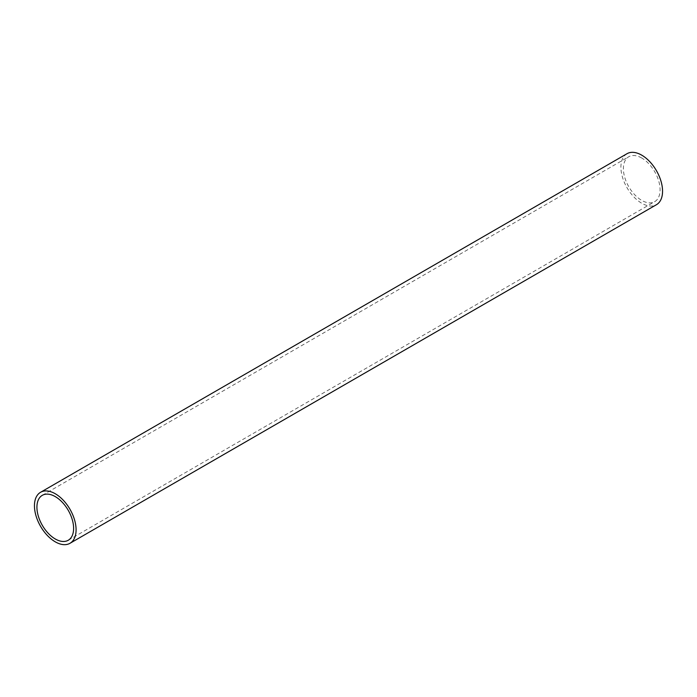 <?xml version="1.0" encoding="UTF-8"?>
<svg xmlns="http://www.w3.org/2000/svg" width="697" height="697" viewBox="0 0 697 697"><rect width="100%" height="100%" fill="white"/><g stroke="black" fill="none" stroke-linecap="round" stroke-linejoin="round"><path stroke-width="0.52" stroke-dasharray="3.48 2.61" d="M627.012 153.706A29.44 16.998 -120 0 0 622.499 177.299A29.44 16.998 -120 0 0 641.728 203.245A29.44 16.998 -120 0 0 656.452 204.7M641.728 158.019A25.946 14.977 -120 0 0 628.755 156.738A25.946 14.977 -120 0 0 624.782 177.526A25.946 14.977 -120 0 0 641.728 200.387A25.946 14.977 -120 0 0 654.701 201.668A25.946 14.977 -120 0 0 658.682 180.88A25.946 14.977 -120 0 0 641.728 158.019M42.299 495.332L628.755 156.738M68.245 540.262L654.701 201.668"/><path stroke-width="1.05" d="M69.988 543.294L656.452 204.7A29.44 16.998 -120 0 0 660.965 181.107A29.44 16.998 -120 0 0 641.728 155.161A29.44 16.998 -120 0 0 627.012 153.706L40.548 492.3A29.44 16.998 60 0 1 55.272 493.755A29.44 16.998 60 0 1 74.501 519.701A29.44 16.998 60 0 1 69.988 543.294A29.44 16.998 60 0 1 55.272 541.839A29.44 16.998 60 0 1 36.035 515.893A29.44 16.998 60 0 1 40.548 492.3M55.272 496.612A25.946 14.977 -120 0 0 42.299 495.332A25.946 14.977 -120 0 0 38.318 516.12A25.946 14.977 -120 0 0 55.272 538.981A25.946 14.977 -120 0 0 68.245 540.262A25.946 14.977 -120 0 0 72.218 519.474A25.946 14.977 -120 0 0 55.272 496.612"/></g></svg>
